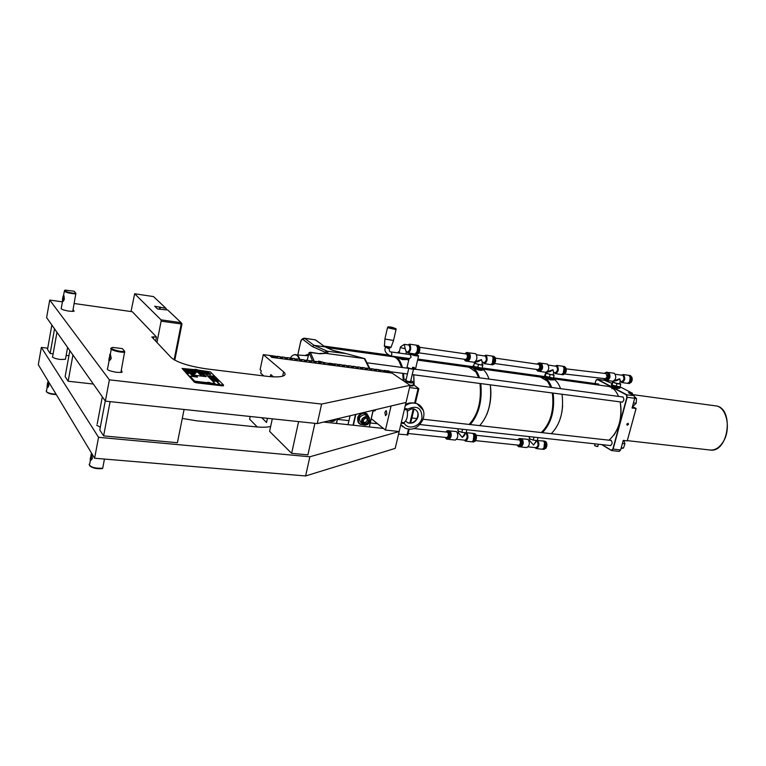 <?xml version="1.0" encoding="UTF-8"?>
<svg xmlns="http://www.w3.org/2000/svg" width="766" height="766" viewBox="0 0 766 766"><rect width="100%" height="100%" fill="white"/><g stroke="black" fill="none" stroke-linecap="round" stroke-linejoin="round"><path stroke-width="1.15" d="M404.371 409.523L406.985 409.781C408.173 415.756 407.158 420.065 403.931 422.698L401.336 422.392M401.145 423.205L404.391 423.55C408.527 430.253 420.122 426.547 421.98 418.016C421.903 408.01 417.173 405.022 407.818 409.073L404.63 408.441M404.563 408.709L407.818 409.073L406.957 409.781M417.939 413.085C418.418 421.75 410.193 424.354 407.857 422.727C412.683 423.866 416.062 421.884 417.997 416.781C418.571 413.879 417.834 411.581 415.766 409.887M407.397 411.323C410.49 408.967 412.884 408.278 414.569 409.236C417.499 410.653 418.638 413.161 417.997 416.781C416.082 421.894 412.788 423.933 408.096 422.909L407.857 422.727M423.253 410.624C422.219 407.301 420.161 405.003 417.068 403.739C413.113 402.361 409.178 403.031 405.262 405.75M400.819 424.594L405.377 428.309C408.69 429.324 411.486 429.42 413.755 428.587C417.547 427.332 420.658 424.173 423.11 419.098C425.235 412.223 423.215 407.1 417.068 403.739L422.995 409.906M402.897 426.853L400.781 424.737M405.386 405.224C409.245 402.792 413.094 402.265 416.924 403.634M391.081 405.99L385.451 430.061L399.182 431.517L309.876 456.766L98.546 437.309L41.354 347.419L38.3 364.693L94.611 458.231L305.605 475.954L395.208 448.369L406.047 402.428L317.268 423.588L321.615 404.065L109.375 379.831L105.363 401.125L317.268 423.588M332.128 364.377L329.667 363.888M250.195 416.474L249.62 419.203L257.29 426.978M98.546 437.309L94.611 458.231M41.354 347.419L47.722 348.204M309.876 456.766L305.605 475.954M182.289 418.408L196.163 420.754L255.595 426.825C262.116 427.457 267.133 427.342 270.647 426.47M267.43 418.303L266.539 422.468L261.694 417.7M370.304 422.956L377.561 423.742L383.46 428.462L323.625 422.066M337.404 419.385L348.913 420.63M109.375 379.831L49.723 300.061L46.621 317.593L105.363 401.125M49.723 300.061L62.419 301.852M74.178 303.518L132.317 311.724L156.465 337.011L155.67 341.109M156.465 337.011L151.783 336.983L171.364 357.76C177.463 362.605 189.25 366.33 206.705 368.906L266.367 376.24C274.352 377.178 279.954 377.092 283.171 376.001C285.555 375.062 285.699 373.674 283.592 371.845L263.293 354.639L260.114 369.652L261.235 370.658L260.708 373.157L263.82 375.924M389.272 371.194L410.078 385.327L406.047 402.428M410.078 385.327L321.615 404.065M270.321 376.652L270.771 374.555L273.385 376.834M263.293 354.639L269.642 355.472M110.093 401.633L103.611 435.902L177.396 442.738L184.089 409.475M105.258 400.982L99.791 430.004L103.611 435.902M93.356 384.044L68.155 381.229L65.139 376.594L69.85 350.627M68.155 381.229L72.923 354.993M53.132 353.825L50.144 353.461L47.511 349.401L51.849 325.014M50.144 353.461L54.53 328.834M68.921 355.74L66.154 355.405M314.903 423.339L307.903 454.851L291.635 453.338L298.606 421.606M272.294 418.82L269.594 431.363L291.635 453.338M377.561 423.742L371.28 418.715M385.451 430.061L383.46 428.462M375.895 409.609L374.938 410.863M384.848 412.357L386.179 410.566L386.868 413.918L385.537 415.708L384.848 412.357M100.317 427.198L96.669 425.197M65.627 358.335L65.455 359.292L60.255 359.465C56.1 358.861 53.467 358.009 52.375 356.908M156.963 342.479L161.109 321.165L181.216 323.961L174.121 359.819M131.005 311.542L134.653 293.771L161.052 319.853L181.149 322.668L167.716 309.981L157.547 308.985L154.675 306.209L165.925 308.296L166.672 309.837M159.778 306.946L159.328 309.244M160.333 307.492L159.979 309.34M174.792 360.192L181.992 323.846L181.216 323.961L181.149 322.668L181.992 323.846M134.653 293.771L153.506 296.566L165.925 308.296M161.052 319.853L161.109 321.165M413.228 385.403L412.97 385.959L409.925 385.987M413.353 384.628L418.839 388.64L418.073 388.649L414.684 402.954M407.876 434.82L398.55 434.169M409.551 387.577L418.073 388.649M413.401 385.068L410.04 385.518M413.295 384.561L412.51 385.499L410.049 385.461M405.769 380.625L409.37 381.746L410.643 381.257M410.815 380.501L413.745 382.435L410.576 382.579C404.563 381.401 402.14 380.309 403.309 379.314L406.162 379.409M404.151 381.2L410.624 382.895L413.697 382.866L413.832 382.167M413.697 382.866L413.133 385.241L409.992 385.26M375.809 409.628L372.908 411.648M413.946 383.44L413.927 382.866L413.946 383.44M390.804 355.97L409.59 358.565L411.103 357.167L410.183 354.601L391.302 351.967M407.139 367.192C407.531 367.862 409.178 368.503 412.07 369.126L412.635 367.278L414.406 367.517L413.851 369.365L415.402 369.135M410.222 353.758L410.385 354.419L418.523 356.2L418.581 355.702M415.957 354.352L418.495 355.826C416.302 356.094 413.688 355.548 410.662 354.218L410.72 353.547L413.228 353.71M412.453 354.112L416.484 355.06M415.584 368.637L414.013 369.193M412.232 368.953C408.68 368.178 406.947 367.441 407.033 366.742M393.533 340.449L385.126 339.089L384.982 338.476M391.445 327.092L395.898 328.643C394.873 329.342 392.307 328.911 388.209 327.35L390.354 326.9M387.969 326.852L387.73 327.771L396.051 329.6L395.898 328.643L388.333 326.766M415.555 354.399L413.535 354.122L415.555 354.399M413.544 367.508L413.2 369.269L413.544 367.508M413.113 367.364L412.51 367.766M412.319 368.618L413.142 369.269M121.344 370.179L122.158 372.171L120.913 372.429L124.695 351.393C119.525 352.159 107.431 348.157 112.765 347.448L122.34 348.587L124.695 351.393M89.622 465.738C92.351 468.112 96.573 469.07 102.28 468.61L102.711 468.256C95.003 468.533 90.474 467.231 89.124 464.349M102.711 468.256L104.454 459.054M111.472 348.032C107.556 349.085 119.343 352.8 124.753 352.197M90.79 460.385L91.499 453.96M92.418 458.461C91.652 453.29 91.154 452.457 90.934 455.981C89.555 460.96 90.053 461.793 92.418 458.461M109.414 360.662L110.266 354.179M111.214 358.507C110.419 353.308 109.883 352.638 109.615 356.487C108.236 361.418 108.772 362.088 111.214 358.507M120.913 372.429L116.595 372.314C109.232 371.05 106.263 369.681 107.68 368.216L109.145 360.432M73.067 309.665L74.158 311.168L72.76 311.379L75.872 293.273C71.497 293.598 61.606 290.611 65.416 290.123L74.158 291.233L75.872 293.273M46.573 391.924C48.057 393.475 51.293 394.366 56.291 394.576M56.09 394.241C50.01 393.753 46.707 392.671 46.171 390.986M64.43 290.592C64.545 292.172 68.366 293.292 75.911 293.943M47.482 387.299L48.162 381.822M48.852 385.528L48.545 382.933C48.201 376.834 45.357 392.881 48.794 385.767L48.852 385.528M62.812 301.21L63.588 295.676M64.296 299.257L64.153 297.218C63.549 289.941 60.677 307.07 64.21 299.592L64.296 299.257M72.76 311.379L68.959 311.13C62.956 310.058 60.409 309.014 61.318 307.999L62.486 301.478M271.758 357.387L391.522 373.042L271.758 357.387L269.67 355.338L272.208 356.104M271.806 357.128L269.67 355.338M391.579 372.803L389.032 371.031L386.859 370.744L388.228 371.702L386.667 371.127M345.973 365.43L349.2 366.359L348.271 365.669L350.483 365.966L351.785 366.924L350.598 365.976L353.806 366.962L352.877 366.272L355.079 366.569L356.391 367.527L355.194 366.579L358.325 367.556L357.463 366.876L359.656 367.173L361.083 368.14L359.771 367.182L362.969 368.159L362.031 367.479L364.214 367.766L365.65 368.743L364.329 367.785L367.527 368.762L366.579 368.082L368.752 368.36L370.198 369.336L368.867 368.379L372.065 369.356L371.108 368.676L373.281 368.963L374.737 369.93L373.387 368.973L376.585 369.949L375.627 369.269L377.782 369.547L379.132 370.505L377.897 369.566L384.867 370.926M384.886 370.907L384.159 370.39L385.097 370.83M385.039 370.543L385.94 370.916M385.49 370.6L386.543 371.089M271.662 355.644L272.543 356.037M272.15 355.711L272.993 356.066M272.639 355.778L273.519 356.161M273.136 355.836L275.798 356.956L274.64 355.989L277.819 356.985L277.062 356.305L279.408 356.621L280.691 357.598L279.523 356.63L282.702 357.626L281.936 356.946L284.272 357.262L285.574 358.239L284.397 357.272L287.566 358.268L286.8 357.588L289.127 357.894L290.314 358.861L289.634 357.961L292.488 358.909L291.635 358.229L293.952 358.526L295.274 359.513L294.077 358.545L297.313 359.551L296.461 358.861L298.769 359.168L300.09 360.144L298.884 359.177L302.053 360.173L301.258 359.493L303.556 359.79L304.772 360.757L303.681 359.809L306.917 360.805L306.046 360.116L308.334 360.422L309.684 361.399L308.459 360.441L311.685 361.437L310.814 360.748L313.093 361.045L314.328 362.012L313.208 361.064L316.368 362.05L315.554 361.37L317.833 361.667L319.068 362.634L317.947 361.686L321.174 362.682L320.284 361.992L322.553 362.289L323.798 363.247L322.668 362.308L329.849 363.687M299.334 359.283L299.343 359.235C297.39 354.399 294.843 353.404 291.693 356.267L290.228 358.038M299.812 359.34L299.822 359.302C298.75 356.343 297.332 354.773 295.58 354.581L294.575 354.658M329.208 363.208L330.127 363.601M329.677 363.266L330.539 363.62M330.146 363.323L331.036 363.706M331.123 363.735L331.688 363.907M331.084 363.448L333.315 364.501L332.051 363.544L335.269 364.53L334.359 363.84L336.6 364.137L337.988 365.114L336.714 364.156L339.932 365.143L339.012 364.453L341.243 364.75L342.526 365.708L341.358 364.76L344.576 365.746L343.656 365.066L345.878 365.353L347.285 366.33L345.993 365.372M384.542 371.73L385.087 371.826L384.542 371.778M290.994 359.398L291.578 359.503L290.975 359.455M338.735 365.717L339.3 365.822L338.725 365.775M274.534 356.803L271.987 356.334M271.671 355.596L272.246 356.085M385.499 370.562L386.026 370.935M385.049 370.505L385.537 370.849M387.117 371.596L384.714 371.098M331.094 363.41L331.812 363.955M329.686 363.228L330.184 363.601M329.217 363.17L329.878 363.668M276.574 357.435L275.817 357.339L276.574 357.435M285.632 358.67L286.675 358.852L285.632 358.67M281.486 358.067L280.672 357.952L281.486 358.067M305.94 361.38L304.935 361.14L305.94 361.408M300.636 360.719L301.268 360.776L300.636 360.719M314.462 362.395L315.525 362.634L314.462 362.395M319.269 363.036L320.159 363.113L319.307 362.998M329.265 364.233L328.537 364.137L329.265 364.233M320.035 363.323L319.412 363.122L320.035 363.323M329.562 364.425L328.777 364.319L329.562 364.425M333.449 364.903L334.33 364.97L333.449 364.903M324.564 363.63L323.836 363.534L324.564 363.63M334.464 365.133L333.555 364.951L334.483 365.21M324.832 363.831L324.104 363.735L324.832 363.831M338.649 365.468L337.921 365.372L338.649 365.468M343.35 366.368L343.982 366.454L343.35 366.368M352.034 367.326L352.887 367.402L352.034 367.326M361.753 368.503L361.045 368.408L361.753 368.503M361.313 368.609L362.356 368.839L361.313 368.609M379.946 370.868L379.199 370.763L379.946 370.868M348.013 367L348.616 367.058L348.013 367M379.572 371.031L380.549 371.213L379.572 371.031M356.63 367.929L357.492 368.006L356.611 367.862M375.436 370.284L374.689 370.179L375.436 370.284M356.793 368.063L357.77 368.245L356.793 368.063M375.723 370.485L374.976 370.38L375.723 370.485M370.351 369.748L371.175 369.825L370.351 369.748M388.927 372.046L388.18 371.95L388.927 372.046M370.62 369.94L371.472 370.007L370.6 369.863M365.822 369.155L366.646 369.231L365.822 369.155M384.436 371.462L383.689 371.357L384.436 371.462M366.569 369.413L365.957 369.222L366.569 369.413M620.345 386.945L632.429 393.245L632.218 394.672M632.457 406.535L636.106 408.498L632.055 408.019L634.688 398.33L634.047 395.629L628.446 392.699L632.429 393.245M636.048 408.537L627.239 440.852L636.106 408.498M519.31 439.962L519.693 440.096C520.88 442.384 520.574 444.089 518.764 445.199L475.657 440.642M447.344 432.177L447.698 432.311C448.79 434.657 448.474 436.409 446.77 437.577L408.182 433.499M466.475 353.997L466.762 354.093C467.911 356.458 467.557 358.239 465.709 359.445L418.954 352.858M538.709 364.357L539.015 364.453C540.26 366.761 539.906 368.484 537.952 369.624L494.75 363.534M566.294 368.886L606.097 373.588L607.141 376.872L605.389 378.71L564.992 374.028M564.054 372.333L564.523 369.03M415.565 353.892L415.995 354.093C418.973 351.671 419.423 348.741 417.346 345.294L416.771 345.361M406.334 351.728L405.176 348.769L406.277 352.006M407.072 351.891L408.096 352.982C411.055 350.55 411.505 347.611 409.446 344.164L408.058 344.911M402.935 357.645L404.64 357.885M396.415 356.745L406.229 359.168L406.344 358.651M399.306 351.91L398.406 351.785L397.88 352.628L399.029 353.04M406.938 354.151L405.923 353.49M400.043 353.183L399.21 352.322L400.398 347.247M416.963 352.417L417.7 347.161M408.623 360.566L406.382 358.517L406.593 359.599L402.246 359.589L395.371 356.602M406.784 359.445L406.277 358.967M520.574 438.554L520.65 438.564C523.13 441.714 522.814 444.471 519.702 446.846L518.85 446.75M542.778 449.192L545.67 446.54C546.196 443.581 545.67 441.771 544.109 441.12L543.621 441.149M527.592 439.32L528.195 439.531C530.091 443.141 529.603 445.822 526.721 447.583L520.708 446.951M522.393 441.714L522.144 444.136M529.459 440.402L533.557 445.017L529.469 440.402M535.558 442.729L535.884 441.503L533.557 445.017L535.903 441.408M543.123 441.015L537.732 440.574C539.647 444.165 539.159 446.837 536.257 448.589L535.022 447.583M544.664 447.066L545.019 443.619M538.316 437.606L533.337 437.06M538.019 437.673L537.272 440.565L533.241 440.124L529.21 438.583L529.44 436.63M529.21 438.583L529.699 436.658M533.241 440.124L533.988 437.233M627.967 383.335L628.312 383.45C631.778 381.353 632.209 378.691 629.604 375.464L629.106 375.455M607.342 372.247L607.467 372.266C609.018 372.937 609.525 374.651 609.008 377.437L606.174 380.338L605.427 380.233M620.517 381.487L621.791 382.531C625.056 380.826 625.611 378.203 623.467 374.651L621.437 375.149M619.694 383.469L620.374 380.913L619.684 378.777L620.201 381.573M614.351 380.712C615.548 381.219 617.329 380.578 619.684 378.777L614.428 380.635M607.17 380.482L612.8 381.267C616.046 379.553 616.601 376.91 614.476 373.358L613.959 373.205M630.408 380.434L630.629 378.911M611.775 384.216L612.053 385.106L620.259 386.983L620.125 386.437M613.71 381.545L612.532 381.372L612.063 385.106L616.161 386.514L619.962 387.041L620.728 384.187L619.79 383.096M611.364 384.628L611.718 386.323L620.029 387.855M612.532 381.372L612.829 382.244L616.927 383.661L620.728 384.187M619.627 383.699C616.525 383.479 614.524 382.866 613.623 381.861L613.834 381.085M612.829 382.244L612.063 385.106M616.927 383.661L616.161 386.514M611.996 383.383L604.374 380.29M601.664 444.596L611.421 450.485L613.135 449.154L627.172 397.324L626.531 394.614L597.509 379.333L596.302 379.792M448.694 430.731L448.761 430.731C451.05 433.958 450.724 436.802 447.775 439.282L446.856 439.186M472.354 441.762L475.159 439.033C475.686 435.978 475.217 434.111 473.752 433.46L473.235 433.508M456.172 431.545L456.737 431.756C458.47 435.452 457.982 438.219 455.253 440.067L448.828 439.387M450.293 433.211L449.862 437.195M457.379 432.579L458.48 432.819L462.31 437.415L458.26 432.694M464.847 433.652L462.31 437.415C464.435 435.758 465.288 434.494 464.857 433.613M465.086 432.704L464.847 433.68M466.159 432.646L466.887 432.857C468.658 436.543 468.16 439.301 465.412 441.13L464.263 440.105M464.981 433.403L465.718 432.771M473.934 440.019L474.413 435.538M467.193 429.764L461.888 429.18M466.848 429.841L466.121 432.819L461.821 432.35L457.79 430.77L458.279 428.788M461.821 432.35L462.559 429.362M491.351 364.559L491.753 364.712C494.922 362.414 495.363 359.58 493.084 356.209L492.538 356.238M467.882 352.58L467.988 352.599C469.357 353.26 469.778 355.079 469.252 358.048L466.657 361.198L465.776 361.073M483.231 362.605L484.361 363.678C487.329 361.791 487.885 358.995 486.037 355.28L484.198 355.845M482.398 362.471L481.479 359.599L482.341 362.691M475.935 361.581C476.902 362.27 478.75 361.609 481.479 359.599L475.638 361.533M467.758 361.351L474.164 362.251C477.113 360.346 477.668 357.54 475.839 353.806L475.38 353.662M469.462 355.223L468.916 359.101M493.055 362.797L493.687 358.392M473.8 365.487L473.254 365.583L473.58 366.359L482.532 368.341L482.216 367.565M475.571 362.596L474.556 362.452L473.589 366.359L477.687 367.833L481.996 368.427L482.934 364.511L481.977 364.176M473.149 366.033L473.254 367.67L482.321 369.193M474.336 363.314L482.752 365.382M481.881 364.549L481.814 364.855C478.424 364.683 476.308 364.061 475.475 362.979L475.83 361.562M478.444 364.779L477.687 367.833M481.919 369.71L482.551 370.093L481.01 370.39L478.654 370.064L470.209 366.675L466.599 366.857M482.733 369.949L482.245 369.499M562.005 374.488L562.378 374.622C565.71 372.429 566.141 369.681 563.68 366.387L563.163 366.387C565.164 370.007 564.609 372.707 561.468 374.497L555.561 373.664M540.03 362.979L540.154 362.998C541.61 363.659 542.079 365.43 541.562 368.302L538.833 371.319L538.019 371.204M554.239 372.592L555.446 373.645C558.567 371.855 559.132 369.145 557.121 365.516L555.178 366.052M548.379 365.076L556.537 366.311C558.117 369.174 557.677 371.319 555.206 372.726L553.694 372.515L552.966 369.739L553.646 372.678M552.966 369.739L547.441 371.634C548.513 372.324 550.352 371.692 552.966 369.739M539.886 371.462L545.88 372.305C548.983 370.505 549.548 367.785 547.556 364.137L547.068 363.994M541.801 366.407L541.495 368.523M547.029 372.611L545.919 372.458L544.75 375.474L545.201 376.278L553.77 378.203L553.55 377.552M545.162 375.397L545.22 376.278L553.358 378.28L554.124 375.33L553.253 374.181M544.645 375.867L544.875 377.533L553.54 379.065M545.919 372.458L545.976 373.329L554.124 375.33M553.157 374.555L553.09 374.823C549.854 374.622 547.805 374.009 546.934 372.965L547.221 371.845M545.976 373.329L545.22 376.278M550.084 374.765L549.318 377.715M560.568 388.659C558.874 383.986 556.547 380.75 553.579 378.94L553.761 379.917L550.247 379.879L544.224 376.929M538.268 376.728L544.253 377.753C547.259 379.486 549.615 382.713 551.338 387.424M552.803 393.044C554.737 410.002 551.127 423.205 541.974 432.637M544.559 429.295C551.74 419.289 554.354 407.186 552.382 392.987M550.831 387.357L549.998 385.375M542.405 432.685C551.463 423.148 555.034 409.954 553.129 393.082M551.683 387.462C549.95 382.636 547.556 379.342 544.492 377.571L541.677 376.537L537.847 376.671M562.033 394.251C563.977 411.055 560.396 424.201 551.29 433.69M561.842 412.405L562.637 405.98M607.524 386.275L609.008 386.533C613.049 387.644 616.237 390.938 618.545 396.405M620.201 401.882C622.471 418.562 618.737 431.335 609.018 440.191M620.23 401.891C622.356 414.349 620.249 425.436 613.93 435.136M595.067 383.555L595.804 380.779L597.279 379.505L626.301 394.806L626.875 397.238L612.848 449.067L611.297 450.264L601.971 444.625M597.892 383.948L599.395 385.154M622.203 396.893L622.71 396.855C624.482 399 624.213 400.79 621.915 402.217L621.523 402.054M610.416 440.345L610.904 440.297C612.704 442.365 612.494 444.156 610.263 445.649L609.86 445.496M540.413 377.025L547.451 381.2L550.811 387.347M552.334 392.977C554.316 410.145 550.639 423.339 541.284 432.56M486.774 414.559C490.451 405.185 491.657 395.495 490.384 385.499M468.974 367.182L476.012 372.075L478.635 377.695L476.988 373.741M479.995 383.488C481.661 401.173 478.041 414.818 469.127 424.431M470.908 422.679C478.712 412.539 481.766 399.469 480.062 383.498M392.747 356.688L393.427 356.784C396.989 357.598 399.699 361.131 401.547 367.393M402.734 373.348L403.175 379.342M403.27 379.314L402.82 373.358M401.614 367.402L399.249 361.705M336.485 423.445L337.547 418.753M337.404 418.782L336.36 423.435M328.059 421.013L330.156 421.185M329.811 421.003L328.585 420.888M611.881 388.774L611.948 387.232M632.697 405.664L633.549 405.769L636.192 403.27L636.489 398.55L634.755 396.798M636.489 398.55L626.875 397.238M633.587 402.37L633.386 403.127M636.192 403.27L633.673 402.935M621.044 448.503L623.505 448.053L624.941 443.763L623.84 440.469M624.941 443.763L622.404 443.514M623.505 448.053L621.236 447.804M369.375 426.959L373.233 410.241M347.994 424.67L349.545 418.351M349.42 418.399L350.139 415.746M355.501 414.473L353.04 425.216M353.385 425.254L355.874 414.387M373.109 410.279L369.25 426.949M359.292 423.502C355.922 417.92 357.636 414.329 364.434 412.721L367.134 413.899M363.697 422.267L365.506 422.526L367.421 420.228L366.837 418.456M365.506 422.526L366.675 423.483L363.974 423.177L363.189 420.572L365.114 418.265L367.814 418.571L368.59 421.176L366.675 423.483M368.59 421.176L367.421 420.228M361.973 423.521L361.475 423.11C357.981 419.088 359.015 416.244 364.578 414.578L367.182 416.101M369.174 417.633L366.158 413.353L364.798 413.008C358.565 411.974 354.811 422.277 360.652 424.383L363.371 424.737M363.065 424.565C355.52 425.14 357.55 412.347 364.855 413.41L367.565 414.674L368.944 417.365M297.869 354.754L300.444 342.909C301.134 340.209 302.005 339.089 303.039 339.539L312.394 346.577L325.071 352.207L326.737 350.943L314.003 345.322L312.394 346.577L314.05 345.351L324.813 346.835L314.003 345.322L304.667 338.342L315.276 339.836L320.36 343.436M325.732 353.365L325.167 353.25C327.963 353.088 328.604 352.398 327.092 351.201L346.165 353.614L364.721 358.632L325.732 353.365L319.939 353.777L310.316 352.236L308.985 352.753M319.69 353.509L325.167 353.25M345.667 353.519L333.009 350.397L324.947 346.864L329.61 348.884M364.721 358.632L369.882 368.513M318.359 361.763L318.627 361.092L323.798 362.452M307.128 360.259L309.186 352.906L312.585 360.978M414.147 385.183L413.764 374.794M413.678 374.785L414.052 385.106M394.021 356.42L396.118 357.358C398.693 359.12 400.666 362.49 402.045 367.46M403.184 373.406L403.605 379.275M390.928 356.439L392.699 356.238M391.78 356.104L390.612 356.391M403.931 379.256L403.519 373.444M402.399 367.508C401.011 362.414 399.009 358.967 396.376 357.167L395.888 356.669M482.551 370.093L482.36 369.068C485.194 370.868 487.406 374.21 488.976 379.084M490.288 384.838C491.925 402.15 488.392 415.746 479.698 425.618M466.973 366.914L472.593 367.891C475.399 369.643 477.582 372.927 479.143 377.762M480.464 383.546C482.082 401.02 478.52 414.674 469.797 424.508M470.219 424.555C478.865 414.626 482.389 400.972 480.789 383.584M479.497 377.81C477.927 372.851 475.705 369.48 472.842 367.699L472.718 367.077M628.493 424.354L627.21 425.226L626.779 424.153L628.063 423.282L628.493 424.354M611.775 450.6L619.234 451.404L620.642 449.968L623.246 440.402L627.239 440.852M594.665 445.668L596.944 446.492L594.617 445.515L595.096 443.868M596.944 446.492L597.432 446.013L597.288 446.53M214.154 381.305L213.398 381.123L214.154 381.305M206.255 373.023L207.193 373.205L206.246 372.956M206.523 373.109L205.566 372.822M204.57 371.74L206.15 372.046L204.57 371.74M205.46 372.027L204.771 371.769L205.46 372.027M205.891 371.998L204.771 371.769M206.121 372.171L203.957 371.663M207.548 373.54L206.906 373.214M205.93 373.099L207.538 373.549M206.514 373.492L205.91 373.166M210.372 374.507L209.329 374.325M206.724 373.76L207.902 373.808L206.724 373.76M207.912 373.894L206.561 373.645M207.653 373.846L207.165 373.607L207.653 373.846M206.897 373.827L206.322 373.588M208.084 374.201L206.629 373.798M208.706 373.559L210.698 373.885L208.706 373.559M208.917 373.588L209.769 373.693L208.917 373.588M209.76 373.693L208.62 373.368M208.639 373.626L210.698 373.885M203.708 372.333L202.023 372.065L203.708 372.333M203.067 372.19L202.224 372.113M203.746 372.381L203.067 372.353M202.521 372.544L204.149 372.774L202.559 372.582M204.149 372.774L202.55 372.64M202.626 372.659L204.216 372.851L202.674 372.697M204.254 372.889L202.664 372.755M208.476 372.333L206.992 371.979M208.984 372.822L207.643 372.64M208.448 372.535L207.366 372.353M198.901 371.089L200.481 371.28L198.777 370.964M199.658 371.386L198.892 371.146M199.083 371.108L200.328 371.319L199.083 371.108M200.299 371.251L199.074 371.098M207.845 372.87L209.482 373.233L207.845 372.87M208.725 373.119L208.093 372.918M209.463 373.243L208.132 373.119M202.1 373.224L201.19 373.243M202.32 373.281L201.171 373.262M201.755 373.138L200.73 372.956M201.86 373.281L200.797 373.023M210.478 374.134L208.946 373.808L210.478 374.134M210.506 374.239L209.874 374.239M202.176 373.396L201.027 373.32M205.958 372.343L204.924 372.152M202.023 373.751L201.209 373.444L202.023 373.751M201.477 373.597L202.348 373.693M206.81 372.716L205.278 372.42L206.81 372.716M201.774 374.019L202.923 374.162L201.822 374.067M202.971 374.21L201.803 374.124M208.323 374.373L206.944 374.201M202.913 371.529L202.071 371.548M202.004 371.615L201.448 371.462M201.889 371.433L201.305 371.309M202.511 371.778L203.181 371.807M202.77 374.574L202.1 374.45M203 374.507L202.272 374.411L203 374.497M202.961 374.536L202.301 374.43M202.483 371.989L201.755 371.788L202.483 372.017M202.76 371.95L202.262 371.836M203.861 375.235L203.296 375.081M204.015 375.388L202.923 375.196M202.32 372.362L203.517 372.506L202.32 372.362M200.319 371.51L199.131 371.328L200.319 371.51M200.194 371.567L199.179 371.366M198.346 371.855L197.302 371.73L198.346 371.883M198.308 371.893L197.475 371.711M199.361 371.587L200.663 371.855L199.361 371.587M199.572 371.634L200.491 371.682M198.375 372.142L197.475 371.883L198.375 372.142M198.758 372.257L197.647 372.056M198.557 372.152L197.475 371.883M199.658 371.883L200.864 372.037L199.658 371.883M200.663 372.046L199.84 371.922M201.468 372.276L200.903 372.266M198.279 372.697L199.916 372.946L198.327 372.755M199.916 372.946L198.317 372.803M199.677 372.697L198.969 372.783M198.978 372.669L198.04 372.458M201.161 372.525L201.717 372.535M199.476 373.042L198.404 372.831M201.525 372.736L200.338 372.554L201.525 372.736M201.391 372.831L200.376 372.602M201.247 372.965L200.721 372.793L201.247 372.965M198.653 373.109L200.433 373.454L198.681 373.147M199.983 373.435L198.672 373.195M201.573 373.846L202.779 373.99L201.573 373.846M199.591 373.626L200.587 373.693L199.581 373.674M200.577 373.751L199.696 373.693M199.734 373.578L199.15 373.435M199.907 373.53L200.405 373.645L199.907 373.53M199.332 373.645L198.854 373.291M200.376 373.588L199.888 373.521M204.043 374.909L202.454 374.718L204.043 374.909M203.593 374.967L203.067 374.89M200.003 373.722L199.227 373.712M204.216 375.474L203.019 375.302L204.216 375.474M204.273 375.637L203.067 375.34M201.046 374.88L200.146 374.622L201.046 374.88M201.429 374.995L200.309 374.794M201.228 374.89L200.328 374.382M196.919 370.83L197.877 370.849M197.025 371.012L196.479 370.849M197.101 370.935L197.944 370.926M197.791 371.357L196.757 371.098L198.212 371.204M201.487 375.177L200.424 374.909M197.436 371.319L196.91 371.146L197.436 371.319M195.397 370.706L194.143 370.485M199.524 374.009L200.836 374.277L199.524 374.009M199.677 374.143L200.836 374.277M199.734 374.067L200.663 374.105M194.928 371.041L194.43 370.84M194.248 370.916L194.746 371.022M199.983 374.344L199.246 374.105M193.338 371.108L192.697 371.012M192.314 370.916L192.994 370.725L192.151 370.524M200.989 374.555L200.089 374.564M200.606 374.574L200.07 374.43L200.606 374.574M201.142 374.708L200.156 374.622M192.745 371.548L194.382 371.788L192.783 371.596M194.382 371.788L192.773 371.654M194.152 371.548L193.559 371.539M193.415 371.634L192.505 371.309M195.512 371.491L194.698 371.28M193.243 371.855L194.229 372.027L193.243 371.855M194.057 371.855L193.128 371.816M194.229 372.027L193.022 371.903M193.635 372.276L194.736 372.152L193.137 371.96M194.267 372.209L193.386 372.094L194.267 372.199M194.229 372.238L193.405 372.113M194.995 371.625L196.211 371.769L194.995 371.625M196.01 371.788L195.167 371.615M196.259 372.046L195.215 371.826M196.46 372.152L195.387 371.998M194.679 372.908L193.798 372.649L194.679 372.908M194.373 372.975L193.884 373.013M194.89 372.927L193.989 372.42M195.502 372.132L197.063 372.305L195.493 372.152M196.546 372.286L197.063 372.305M196.498 372.295L195.694 372.161M195.196 373.195L194.373 373.08M193.693 373.042L194.449 373.176M192.955 370.313L192.113 370.332M192.036 370.409L191.49 370.246M191.931 370.227L191.337 370.093M192.534 370.572L193.224 370.591M189.087 370.045L190.724 370.294L189.125 370.093M190.724 370.294L189.116 370.15M190.456 370.016L189.614 370.026M189.432 369.921L188.79 369.748M189.537 370.102L188.943 369.901M192.821 370.706L191.921 370.706M192.448 370.715L191.912 370.572L192.448 370.715M192.975 370.849L192.132 370.773M189.202 370.17L190.399 370.351L189.24 370.217M190.399 370.351L189.231 370.265M195.052 372.487L194.392 372.468M194.631 372.64L193.75 372.602M194.267 372.611L193.741 372.439L194.267 372.611M194.803 372.745L193.817 372.659M190.179 370.543L189.307 370.284L190.179 370.543M190.59 370.658L189.47 370.457M190.389 370.553L189.307 370.284M194.44 373.339L195.656 373.482L194.44 373.339M195.646 373.54L194.918 373.329M194.43 373.396L194.928 373.502M191.682 371.692L190.514 371.539L191.682 371.692M191.912 371.931L190.811 371.845M190.552 371.654L191.557 371.606L190.763 371.347M189.662 370.677L191.452 371.022L189.69 370.715M190.916 370.983L189.681 370.763M190.925 371.117L189.853 370.859M191.079 371.28L190.006 371.012M192.793 372.448L191.069 372.123L192.793 372.448M191.309 372.199L192.63 372.477L191.309 372.199M192.525 372.4L191.366 372.257M191.979 372.563L191.069 372.123M192.841 372.515L192.352 372.602M191.376 371.558L190.303 371.414M191.548 371.663L190.696 371.587M194.526 374.651L193.358 374.517M192.505 372.707L191.423 372.496M192.189 372.994L191.634 372.812M192.793 372.851L191.864 372.803M194.631 374.765L193.425 374.584L194.621 374.794M194.516 374.861L193.472 374.631M193.597 374.852L195.081 375.235L193.587 374.756M193.003 373.195L191.96 373.004L192.994 373.214M194.018 373.712L192.4 373.578L193.482 373.569L192.821 373.224M192.955 373.224L192.113 373.052M194.832 375.101L194.353 374.89M195.119 375.397L194.459 375.216M194.104 375.177L193.31 374.976M193.367 373.597L192.486 373.492M192.85 373.348L192.276 373.387M193.769 373.454L193.195 373.444M192.62 373.32L192.113 373.214M195.474 375.637L194.267 375.455L195.464 375.666M195.407 375.704L194.305 375.503M194.162 375.79L195.924 376.116M192.86 373.779L193.855 373.952L192.86 373.779M193.683 373.779L192.745 373.731M193.731 374.009L192.534 373.693M188.101 370.265L186.933 370.122L188.101 370.265M188.321 370.505L187.172 370.371M193.875 374.114L192.764 373.894M194.009 374.258L192.994 374.191M189.106 370.907L188.379 370.916M187.814 371.041L189.508 371.338M188.56 371.041L187.593 370.811M188.618 371.146L189.307 371.127M193.788 374.469L193.128 374.22L193.779 374.526M188.024 371.29L189.231 371.433L188.024 371.29M195.273 375.551L194.162 375.35M189.212 372.535L190.523 372.803L189.212 372.544M189.422 372.592L190.361 372.63M186.578 369.748L187.881 369.633L186.617 369.786M188.216 369.988L187.134 369.911M187.957 369.71L187.105 369.719M186.923 369.614L186.282 369.442M187.028 369.796L186.435 369.595M189.528 373.004L189.039 372.774M187.507 369.959L186.732 369.94L187.526 369.997M187.967 370.237L187.115 370.16M191.184 373.502L189.978 373.32L191.184 373.502M191.04 373.588L190.025 373.368M189.298 371.682L188.216 371.472M190.964 373.798L190.217 373.597L190.954 373.856M191.28 373.722L190.744 373.645M190.724 373.827L190.207 373.655M188.541 371.807L190.035 371.883L188.589 371.864M189.614 372.017L188.819 371.912M189.001 372.132L189.776 372.027L188.608 371.874M190.035 371.883L189.461 371.874M188.886 371.74L188.379 371.644M192.754 374.708L190.791 374.268M189.748 372.266L188.982 371.998M192.295 374.986L191.318 374.631L192.266 375.072M192.773 374.9L191.5 374.679M189.623 372.458L188.953 372.266L189.614 372.506M191.615 375.062L192.831 375.206L191.615 375.062M191.605 375.12L192.103 375.225M190.791 373.291L189.987 373.166M189.958 373.147L190.82 373.281L189.968 373.119M191.079 373.387L189.317 373.061M185.765 370.351L184.884 370.304L185.468 370.112M185.401 370.313L184.874 370.141L185.401 370.313M185.946 370.447L184.884 370.304M186.952 371.405L185.745 371.223L186.952 371.405M186.875 371.472L185.793 371.271M185.784 371.319L185.391 370.859L186.444 371.012L185.611 370.935M187.038 371.596L185.956 371.443M192.007 374.076L190.839 373.942M192.151 374.201L191.241 374.153M187.115 371.788L186.061 371.558M187.316 371.883L186.77 371.855M190.983 374.201L191.481 374.402M186.588 371.816L187.593 372.123L186.588 371.816M187.038 372.037L186.502 371.903L187.038 372.037M187.584 372.18L186.607 372.094M188.302 372.448L186.511 372.027M193.262 375.675L191.854 375.292L193.262 375.675M193.31 375.723L192.007 375.455M188.244 372.908L187.067 372.611L188.244 372.908M188.216 373.004L187.373 372.774M185.382 369.48L184.099 369.327M184.386 369.557L183.897 369.289M184.893 369.825L184.405 369.672M186.205 370.773L184.932 370.361L186.215 370.763M186.368 370.888L185.238 370.677M186.004 370.62L184.932 370.361M186.157 370.782L185.085 370.514M213.417 376.92L214.403 377.083L213.417 376.92M213.906 376.92L213.369 376.853M186.961 371.031L185.382 370.916M214.308 377.494L213.81 377.379M186.301 371.022L185.765 371.223M186.569 372.085L188.225 372.324L186.569 372.085M215.093 378.5L215.811 378.768L215.083 378.567M215.438 378.777L216.06 379.017L215.447 378.605M215.533 379.026L214.719 378.299M187.66 372.333L186.732 372.295L187.881 372.496M187.785 372.429L186.77 372.372M187.565 372.64L187.076 372.496M188.082 372.716L187.555 372.697M216.452 379.543L215.696 379.294M187.613 373.186L188.829 373.377L187.651 373.233M188.714 373.406L187.641 373.291M218.09 381.238L217.372 380.941L218.09 381.238M217.668 381.238L218.636 381.353M210.88 375.838L212.067 376.183L210.937 375.895M211.885 376.202L211.253 376.144L211.923 376.163M211.837 376.202L210.928 375.953M188.991 373.549L187.814 373.473M211.799 376.46L211.234 376.202M213.417 376.135L212.45 376.02L213.417 376.135M213.044 376.192L212.45 376.02M213.599 376.613L212.737 376.307M213.752 376.479L213.178 376.47M212.163 376.757L211.627 376.441M212.718 377.006L211.78 376.738L212.546 376.767M212.929 376.451L213.455 376.508M212.661 377.083L211.837 376.795M213.159 377.255L212.077 377.044L213.159 377.255M213.168 377.332L212.077 377.044M215.189 378.27L214.432 378.002L215.189 378.232M215.169 378.213L214.432 378.002M213.465 378.366L214.164 378.49L213.465 378.366M213.436 378.404L214.164 378.49M213.417 378.299L213.973 378.308M214.949 378.414L215.505 378.5L214.949 378.414M214.107 378.72L213.513 378.481L214.107 378.72M214.087 378.653L213.561 378.528M216.606 379.591L215.907 379.476M213.867 378.864L214.662 378.978L213.858 378.844M214.7 379.065L214.04 379.017M217.257 380.175L216.472 379.936M217.42 380.195L216.318 379.888M216.587 380.156L217.333 380.348L216.587 380.099M215.572 380.185L214.968 379.946L215.572 380.185M215.849 380.3L215.208 380.185M215.552 380.118L215.016 379.993M217.333 380.348L216.759 380.329M217.64 380.606L216.931 380.501M215.792 380.453L216.309 380.721L215.792 380.453M216.213 380.625L215.658 380.558M216.328 380.721L215.524 380.52M217.822 380.836L217.238 380.692L217.812 380.874M217.86 382.464L217.352 382.339M212.986 377.772L213.8 377.916L212.986 377.772M213.187 377.686L212.546 377.514M218.434 382.904L217.506 382.493L218.444 382.866M218.233 382.732L217.506 382.493M218.262 382.837L217.736 382.722M213.226 378.088L213.781 378.165L213.226 378.088M218.032 383.038L218.865 383.249L218.032 383.038M218.837 383.316L218.205 383.201M214.317 379.16L215.074 379.409L214.308 379.199M214.892 379.218L214.327 379.218M214.777 379.677L214.289 379.323M210.899 376.365L209.884 376.25L210.899 376.365M210.947 376.422L209.683 376.049M215.294 379.716L214.576 379.467M214.987 379.859L215.543 379.936L214.987 379.859M217.161 381.286L216.644 381.104M211.148 377.514L212.067 377.581L211.09 377.466M211.531 377.6L212.115 377.628M217.592 381.679L216.156 381.324M212.172 378.117L211.253 377.628M216.902 381.707L217.688 382.014M211.761 378.136L212.958 378.481L211.818 378.193M212.804 378.519L211.809 378.251M212.249 378.634L213.226 378.749L212.201 378.576M213.618 379.314L212.67 379.046L213.877 379.4L213.226 378.749M219.047 383.479L218.281 383.268M219.172 383.622L218.473 383.46M213.714 379.438L212.728 379.113M218.894 383.718L219.574 383.919L218.894 383.718M219.574 383.919L218.348 383.575M210.277 375.886L209.377 375.733M213.877 380.032L213.168 379.563M209.913 376.163L210.468 376.24L209.913 376.163M213.867 380.281L214.959 380.491L213.867 380.281M214.537 380.434L213.858 380.338M208.553 375.905L207.959 375.79M213.408 379.103L212.431 378.825M208.955 376.317L208.381 376.144M214.432 380.099L213.925 379.917L214.432 380.099M214.154 380.195L214.643 380.175M208.773 376.604L209.587 376.719M215.035 380.568L214.087 380.482L215.035 380.568M215.294 380.836L214.087 380.482M209.788 377.073L209.07 376.843M209.817 377.178L209.29 377.064M215.323 381.286L214.671 381.152M215.265 381.229L214.786 381.066L215.265 381.229M215.581 381.2L214.834 381.056M210.238 377.858L211.359 378.251L210.085 377.897M210.851 378.145L210.315 377.964M210.736 378.404L211.292 378.49L210.736 378.404M211.445 378.701L210.497 378.289M211.99 379.141L211.215 379.007L211.99 379.17M211.952 379.208L211.215 379.007M210.995 378.749L211.799 378.998L210.995 378.749M211.675 378.902L211.119 378.825M211.33 379.017L210.688 378.71M211.732 379.419L212.287 379.496L211.732 379.419M212.316 380.032L211.732 379.496M213.264 380.51L212.488 380.252M213.379 380.654L212.68 380.491M213.072 380.721L214.231 381.142L212.871 380.75M213.762 381.047L213.178 380.855L213.762 381.047M213.733 380.98L213.178 380.855M208.802 383.67L194.516 381.621L182.088 368.456L194.688 369.643M198.049 370.055L210.382 371.903L223.557 385.03L210.257 383.843M206.15 376.661L203.038 373.425L206.226 376.671L195.914 375.436L197.494 377.083L189.968 376.183L194.717 381.209L207.845 382.751M210.803 383.096L215.083 383.603L210.832 383.163M208.007 382.828L194.708 381.267L189.968 376.183M197.417 377.073L195.914 375.436M215.083 383.603L205.298 373.693L203.038 373.425M194.516 381.621L194.401 382.196L196.268 382.799L196.393 382.215M222.542 385.279L222.427 385.853L196.268 382.799M194.401 382.196L182.088 368.456M222.427 385.853L223.433 385.595M196.278 370.696L194.631 369.777M198.212 370.476L197.733 370.83M210.899 383.45L209.549 383.795L207.222 382.732M403.912 422.698L404.391 423.55M332.109 364.501L329.744 363.812L332.128 364.338M331.917 364.041L330.615 363.639L331.917 364.041M153.411 338.706L153.803 336.657M283.592 371.845L282.664 376.173M413.247 408.996L409.915 423.043M408.46 429.151L407.062 435.059M385.537 346.969L388.103 348.463L389.224 348.281M385.394 347.611C384.044 350.905 385.834 353.691 390.756 355.97L391.857 354.495L391.503 352.034L390.928 351.891C389.77 352.101 389.185 350.972 389.176 348.482L389.329 347.85M393.427 340.899L396.127 329.15M384.752 346.577C387.558 347.716 389.492 348.051 390.545 347.582M391.062 347.17L384.398 346.088L384.934 338.945M415.565 354.208L416.062 354.802C412.165 353.892 412.003 353.691 415.565 354.208M416.378 355.376L416.445 355.079C418.169 354.763 411.141 352.973 412.529 353.921L416.484 354.85M385.604 370.859L386.887 371.251L385.604 370.859M387.079 371.74L384.781 371.031L387.117 371.567M273.673 356.63L272.351 356.219C273.749 356.142 274.19 356.276 273.673 356.63M274.506 356.937L274.496 356.966C274.113 356.219 273.309 355.989 272.074 356.257L274.525 356.774M715.166 405.798L715.875 405.894C727.02 407.024 731.473 429.994 722.74 442.509C718.987 448.005 714.688 450.504 709.823 449.987L627.344 440.632M565.059 373.865L565.921 367.843M418.274 345.428L418.38 345.447C420.457 348.894 420.007 351.824 417.03 354.237C420.18 351.843 420.63 348.913 418.38 345.447L417.346 345.294M418.265 353.681C419.931 351.412 420.275 348.951 419.308 346.309M404.285 344.365L400.474 346.912C400.245 347.496 401.805 348.118 405.176 348.769L404.285 344.365L408.891 345.026C410.509 347.754 410.155 350.072 407.818 351.996L406.564 351.814M416.197 345.131L416.311 345.15C418.38 348.597 417.93 351.527 414.961 353.949C418.102 351.546 418.552 348.616 416.311 345.15L409.446 344.164M416.187 353.394C417.853 351.125 418.207 348.654 417.231 346.002M407.445 351.948L407.866 352.398C410.777 354.103 411.677 342.172 408.431 344.968M517.51 445.62L518.783 446.75C521.885 444.376 522.201 441.618 519.721 438.468L518.17 439.282M517.797 439.799C522.824 433.987 520.947 451.787 517.242 445.036M546.579 446.635L544.08 449.412L546.675 446.635C547.211 443.696 546.656 441.896 545.019 441.216C546.579 441.877 547.096 443.677 546.579 446.635M544.942 441.206L544.109 441.12M545.727 448.503L546.656 446.588L546.369 442.442M520.631 446.942L520.631 446.942C523.494 445.17 523.992 442.48 522.106 438.87L521.072 438.707M521.292 438.851C523.724 441.762 523.446 444.376 520.468 446.702M543.908 448.321L544.549 442.241M543.199 441.025L543.736 441.226C545.67 444.807 545.181 447.478 542.271 449.221C546.943 446.75 544.636 439.971 543.199 441.025M535.98 441.111L537.148 441.35C538.661 444.194 538.278 446.3 535.989 447.679L528.205 446.856M535.453 447.622L535.817 447.966C539.187 449.968 539.714 438.478 536.133 441.13M630.332 375.57L630.456 375.589C633.07 378.816 632.639 381.478 629.173 383.565L628.436 383.46M631.222 382.464L631.988 377.198M603.847 378.73L605.303 380.214L608.127 377.312C608.654 374.526 608.137 372.803 606.595 372.142L604.652 373.138M604.46 373.396C607.017 371.481 608.137 372.755 607.84 377.226C606.519 380.348 605.159 380.779 603.761 378.519M628.618 375.321L629.135 375.474C631.289 379.007 630.734 381.631 627.459 383.326L621.915 382.55M629.508 382.224L630.274 376.949M608.127 372.582L608.501 372.707C610.492 375.953 610.004 378.471 607.017 380.242M607.045 380.463L607.045 380.463C610.282 378.739 610.847 376.096 608.731 372.525L614.093 373.224M622.49 375.302L622.902 375.417C624.596 378.222 624.156 380.29 621.58 381.64L620.307 381.458M620.967 381.554C624.434 381.573 625.228 379.409 623.361 375.062L621.887 375.216M597.279 379.505L604.862 380.357M634.047 395.629L626.301 394.806M445.726 438.267L446.789 439.177C449.738 436.697 450.063 433.853 447.775 430.626L446.473 431.277M448.761 430.731L447.775 430.626L445.889 432.014C450.714 425.982 448.742 444.347 445.343 437.424L446.789 439.177M476.126 439.138L473.742 442.011L476.241 439.129C476.778 436.103 476.27 434.245 474.719 433.566C476.184 434.217 476.653 436.074 476.126 439.138M474.642 433.556L473.752 433.46M475.14 441.283L476.222 439.081L475.858 434.552M448.761 439.387L448.301 439.215L448.761 439.387C451.471 437.53 451.969 434.753 450.245 431.047L449.211 430.913M449.374 431.038C451.72 434.016 451.433 436.706 448.503 439.119M473.206 441.092L473.924 434.341M472.718 433.345L473.283 433.556C475.064 437.233 474.575 439.981 471.808 441.81C473.522 441.379 474.422 439.502 474.508 436.18L472.785 433.355L466.389 432.656M464.914 433.393L466.293 433.671C467.681 436.582 467.289 438.755 465.125 440.201L456.651 439.311M464.665 440.153L465 440.498C468.15 442.528 468.782 430.684 465.383 433.451M493.936 356.334L494.051 356.353C496.33 359.723 495.889 362.557 492.72 364.855C496.042 362.577 496.483 359.742 494.051 356.353L493.084 356.209M494.223 364.147L495.181 357.425M464.608 360.077L465.661 361.054L468.256 357.904C468.782 354.936 468.361 353.116 467.001 352.456L465.604 353.088M465.039 353.796C467.356 351.747 468.332 353.088 467.959 357.818C466.695 361.188 465.46 361.657 464.263 359.244L465.661 361.054M491.992 356.056L492.461 356.2C494.329 359.915 493.764 362.701 490.786 364.578L484.466 363.697M492.27 363.879L493.237 357.138M468.581 352.915L469.07 353.059C470.793 356.688 470.238 359.35 467.423 361.064M467.643 361.332L467.643 361.332C470.583 359.426 471.138 356.602 469.319 352.867L475.495 353.681M476.605 354.763L485.433 356.094C486.889 359.024 486.448 361.236 484.102 362.73L482.494 362.088L481.814 364.855M483.643 362.663C485.711 365.775 488.564 357.119 485.931 355.711L484.6 355.912M564.475 366.502L564.59 366.512C567.051 369.815 566.62 372.563 563.288 374.746C566.744 372.573 567.185 369.834 564.59 366.512L563.68 366.387M536.65 369.978L537.904 371.184L540.624 368.168C541.15 365.296 540.681 363.524 539.216 362.864L537.55 363.659M537.177 364.137C539.618 362.184 540.672 363.505 540.327 368.082C539.025 371.328 537.722 371.778 536.42 369.413M563.23 373.616L564.102 367.575M562.656 366.234L563.144 366.387M540.777 363.304L541.208 363.448C543.075 366.866 542.558 369.461 539.637 371.213M539.762 371.453L539.762 371.453C542.864 369.643 543.42 366.904 541.447 363.256L540.537 363.141M554.67 372.649C557.974 372.64 558.749 370.399 557.006 365.937L555.609 366.11M548.743 379.438L549.442 379.457M329.37 420.697L331.41 421.53L336.082 419.098M335.709 419.194C334.033 421.195 332.176 421.635 330.146 420.515M366.684 416.264C361.102 417.939 360.068 420.793 363.572 424.824L364.635 425.101C367.249 425.111 368.992 423.799 369.863 421.156L369.222 417.69L366.684 416.264M366.79 417.039C368.944 417.527 369.863 418.945 369.538 421.281C365.746 430.712 357.234 417.661 366.79 417.039M303.039 339.539L304.667 338.342L304.188 338.151M314.759 339.635L316.061 340.276M325.071 352.207L325.234 353.193M327.092 351.201L325.397 352.446L326.067 353.183M314.242 361.198L310.316 352.236M309.186 352.906L310.575 352.523L319.939 353.777M346.165 353.614L333.133 350.416L324.947 346.864L315.563 339.903L304.274 338.16C301.976 338.629 300.693 340.152 300.435 342.728L300.444 342.909M308.459 354.179L305.356 355.328M294.134 354.744L308.114 355.73M364.3 358.584L369.279 368.465M620.642 449.968L612.848 449.067M197.331 370.782L198.203 370.418M198.145 370.773L198.155 370.725C199.734 370.198 194.219 368.657 194.641 369.729L196.45 370.677M195.043 369.643C197.207 369.518 197.81 369.71 196.852 370.227L195.043 369.643M210.832 383.766L210.841 383.718C212.565 383.211 206.983 381.592 207.251 382.684L209.558 383.747L210.899 383.393M207.653 382.607C209.855 382.445 210.478 382.646 209.53 383.22L207.653 382.607M405.645 421.204L408.096 422.909M416.895 403.615C411.534 402.361 407.732 402.763 405.482 404.802M418.839 388.64L415.402 403.117M413.985 409.092L410.681 423.004M409.197 429.219L407.828 435.021M413.085 385.48L412.97 385.959M409.111 358.498L407.196 366.655M418.523 356.2L415.478 369.116M387.51 327.609L385.011 338.467M384.264 345.993C384.388 346.634 386.246 347.266 389.846 347.879L390.938 347.525L393.408 340.908M408.795 368.235L405.865 380.692M413.477 369.231L410.519 381.784M111.242 349.277L110.323 354.189M110.199 354.85L109.461 358.775M91.69 453.386L91.585 453.97M90.321 460.711L89.727 463.842M102.318 396.798L97.215 423.962M64.296 291.367L63.53 295.647M48.239 381.2L48.114 381.889M47.099 387.567L46.544 390.67M56.971 332.31L52.71 356.152M67.599 347.419L65.455 359.292M632.247 394.567L715.875 405.894C734.45 407.952 728.667 453.041 710.226 450.035M476.232 435.299L519.358 439.971M413.86 428.548L447.392 432.177M419.739 347.295L466.551 354.007M495.516 358.162L538.785 364.367M416.101 354.103L417.03 354.237M405.808 353.988L406.516 351.814M408.201 353.002L412.52 353.605M414.253 353.844L414.961 353.949M406.468 358.134L406.229 359.168M518.783 446.75L517.194 445.036M520.65 438.564L517.749 439.789M543.247 449.316L544.08 449.412M527.669 439.33L521.052 438.698M536.334 448.589L542.271 449.221M528.885 440.345L529.498 440.402M529.995 438.88L529.641 440.23M536.152 440.44L535.568 442.719M629.604 375.464L630.456 375.589C633.166 378.739 632.773 381.401 629.259 383.584M607.467 372.266L604.403 373.387M603.704 378.509L605.303 380.214M627.545 383.345C629.279 384.331 632.687 378.433 628.742 375.34L623.084 374.517M622.499 375.302L615.347 374.268M620.259 386.983L619.933 388.209M472.852 441.915L473.742 442.011M456.239 431.545L449.192 430.894M465.479 441.139L471.808 441.81M458.748 431.153L458.422 432.484M491.868 364.731L492.72 364.855M467.988 352.599L467.001 352.456L465 353.787M490.862 364.597C494.118 362.203 494.53 359.359 492.107 356.075L485.692 355.146M482.532 368.341L482.216 369.643M562.493 374.641L563.288 374.746M540.154 362.998L537.129 364.128M536.372 369.404L537.904 371.184M561.555 374.507C562.713 375.924 566.629 369.863 562.771 366.253L556.748 365.382M553.694 372.515L553.09 374.823M547.192 364.013L540.528 363.132M553.77 378.203L553.445 379.467M541.677 376.537L544.233 376.891M553.598 378.844L608.348 386.39M482.36 369.03L541.198 377.14M406.468 358.574L409.015 358.928M417.604 360.106L469.702 367.287M326.584 347.572L393.427 356.784M330.261 421.233C332.655 422.009 334.618 421.29 336.15 419.088M323.74 346.05L388.142 354.955M417.853 359.062L472.986 366.675M482.743 368.025L544.463 376.556M553.914 377.868L598.734 384.063M390.574 371.749L407.445 373.961M412.213 374.584L622.413 402.179M367.096 362.787L408.766 368.36M415.172 369.212L623.103 397.018M419.883 424.555L610.741 445.592M411.869 417.977L417.001 418.562M423.062 419.241L611.297 440.45M363.572 424.824C366.78 425.503 368.886 424.316 369.873 421.271L369.25 417.767L365.602 414.837M324.928 353.193L325.445 353.231M300.396 342.881L297.821 354.754M369.796 368.503L364.788 358.574M318.627 361.092L318.474 361.753M470.209 366.675L472.737 367.019M597.298 379.256L604.652 380.29M598.409 444.232L597.806 446.482M611.641 386.284C611.144 386.639 613.087 387.347 617.463 388.419L619.187 388.285M474.987 368.781L481.431 369.748M473.455 367.776L473.953 368.302M397.161 357.339L397.564 357.789C402.035 359.378 404.649 359.876 405.415 359.273M546.991 378.768L552.679 379.553M223.375 385.834L223.49 385.26"/></g></svg>
